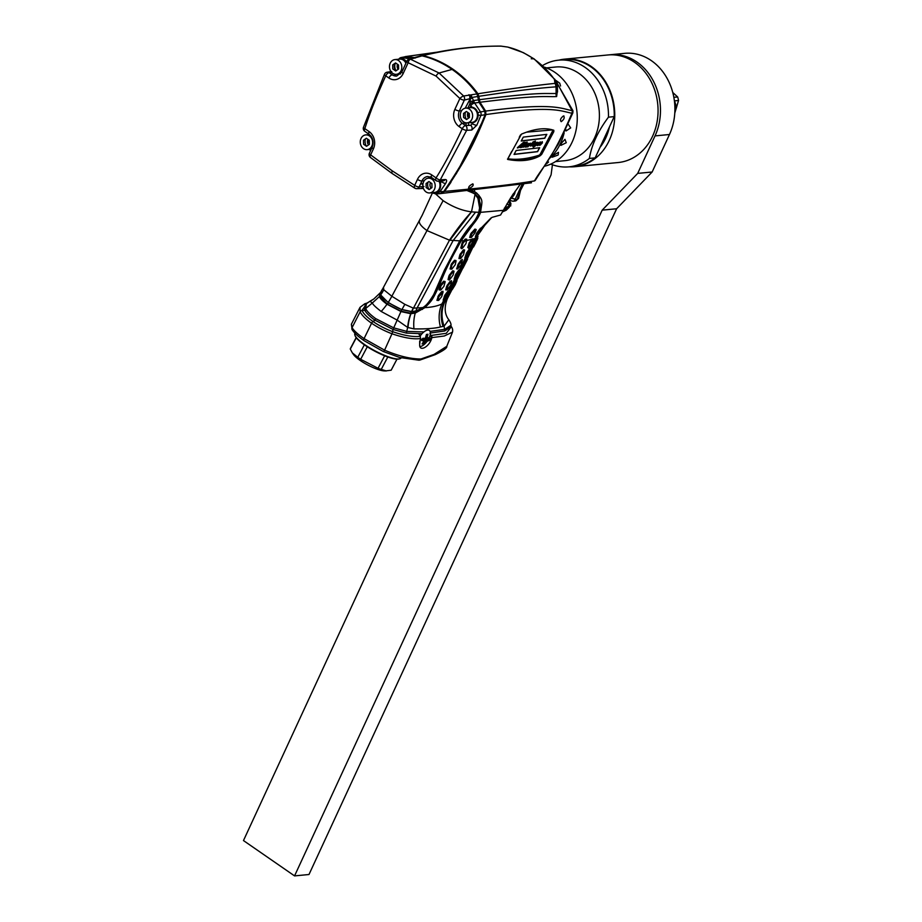 <?xml version="1.0" encoding="UTF-8"?>
<svg xmlns="http://www.w3.org/2000/svg" width="922" height="922" viewBox="0 0 922 922"><rect width="100%" height="100%" fill="white"/><g stroke="black" fill="none" stroke-linecap="round" stroke-linejoin="round"><path stroke-width="1.38" d="M442.087 192.986L443.782 191.476C468.088 155.622 475.061 139.176 485.156 114.639L484.868 111.17L479.186 102.342L477.147 93.837C470.197 84.282 461.864 76.088 452.137 69.265C442.353 62.581 432.314 58.063 422.046 55.723L422.806 55.643C433.086 57.994 443.113 62.512 452.909 69.185C462.637 76.007 470.969 84.202 477.919 93.767L479.959 102.261L485.64 111.101L485.929 114.57C475.833 139.107 468.86 155.553 444.554 191.407L440.509 193.574L444.554 191.407L450.95 182.326M422.875 184.665L420.812 183.386L422.875 184.654M422.921 184.146L421.008 182.959L422.921 184.146M394.996 75.973L395.757 74.348L394.996 75.973M398.223 69.254L398.581 68.528L398.223 69.254M415.038 57.959L404.574 56.807M405.45 56.553L414.497 57.625L405.922 56.553M554.975 83.395A4.356 3.769 85.6 0 1 555.759 86.852C530.726 88.754 511.952 91.405 478.818 96.303L477.919 93.767C508.091 89.042 533.78 85.585 554.975 83.395L554.445 79.476C548.867 71.536 541.929 64.644 533.619 58.789C525.206 53.084 516.527 49.166 507.561 47.045L501.13 46.146C476.432 45.904 450.316 49.073 422.806 55.643L419.764 56.092M465.207 108.197L470.22 98.781A3.481 1.844 107.9 0 0 470.854 94.897L477.043 93.917L479.094 102.388L474.657 103.034L470.854 94.897L463.628 96.003L439.079 72.999A3.481 1.579 -55.3 0 0 436.106 76.111L408.158 62.731A3.481 1.106 -155.2 0 1 406.913 61.083L401.923 71.881L396.714 76.042A9.151 7.607 -95.5 0 1 392.196 74.809L389.072 72.642A3.481 1.579 -55.3 0 0 385.753 75.835A3.481 1.118 -154.8 0 1 384.52 74.175L363.452 127.363A3.481 0.91 18.3 0 0 364.835 128.642C369.595 113.602 376.568 96.003 385.753 75.835L388.888 77.99A3.481 1.579 -55.3 0 1 392.196 74.809M478.207 99.876L473.482 100.579A3.481 0.726 166.2 0 1 470.059 101.674L470.358 99.092A3.481 1.706 -30.7 0 0 472.271 97.386L477.953 96.453M479.094 102.388L484.799 111.228L480.5 111.896L474.657 103.034A3.481 1.106 -35.7 0 0 470.727 105.419L469.84 103.829L467.95 107.909M484.799 111.228L485.087 114.708L480.892 115.411A3.481 2.778 -99.8 0 0 480.5 111.896A3.481 0.957 -30.9 0 0 477.815 113.014M440.37 183.063L441.408 181.473A3.481 1.337 33 0 0 445.614 183.49C447.055 180.943 446.94 179.617 445.268 179.513L440.29 179.848L466.659 130.313L471.753 130.025L476.824 125.242L480.892 115.411A3.481 1.014 21.6 0 1 478.08 114.835M485.087 114.708C473.966 142.737 460.193 168.323 443.793 191.465L439.955 191.764L445.614 183.49M572.147 112.138L571.928 113.233C552.52 159.518 543.542 165.303 534.449 180.931A4.137 2.201 15.8 0 0 535.279 180.297L534.449 180.931C520.942 183.063 501.729 186.29 444.554 191.407L440.14 193.62L436.221 194.012L439.955 191.764A3.481 1.418 36.2 0 1 438.227 191.338M367.913 141.25L369.33 141.135M394.386 75.846L395.112 74.302M397.785 68.781L398.546 67.248M389.81 73.161L391.377 72.319M400.632 58.593A3.481 1.902 96.3 0 1 401.888 57.51A3.481 2.847 77.4 0 0 401.105 57.544L405.911 56.645L401.888 57.51L411.074 59.043M405.911 56.645L415.05 58.086M414.404 57.775L415.972 57.199M414.232 57.89A3.481 3.377 23.1 0 1 416.548 57.325L414.67 57.544A3.481 3.239 45.8 0 0 413.978 57.948M420.616 55.885L414.67 57.544M452.068 69.415L439.068 72.999L410.44 59.204L422.046 55.862C432.441 58.293 442.456 62.811 452.068 69.415C461.576 76.019 469.909 84.19 477.043 93.917M419.787 56.219L422.046 55.862M470.059 101.674L469.84 103.829A3.481 0.692 -23.3 0 1 474.162 102.158M465.748 108.116L470.554 107.655A7.411 6.166 84.5 0 1 476.386 111.101A7.411 6.166 84.5 0 1 476.697 118.788A7.411 6.166 84.5 0 1 471.983 122.396L467.166 122.868A7.411 6.166 84.5 0 1 461.346 119.422A7.411 6.166 84.5 0 1 461.035 111.735A7.411 6.166 -95.5 0 1 465.748 108.116A7.411 6.166 -95.5 0 1 471.568 111.574A7.411 6.166 -95.5 0 1 471.891 119.249A7.411 6.166 84.5 0 1 467.166 122.868A9.151 7.607 -95.5 0 0 467.247 122.937L462.441 123.398L465.564 125.565A3.481 1.579 124.7 0 0 462.256 128.746A3.481 1.106 24.4 0 0 466.659 130.313A3.481 2.824 86.9 0 0 465.564 125.565L470.646 125.288A3.481 2.835 86.8 0 1 471.753 130.025M436.602 180.724A3.481 1.579 -55.3 0 1 436.002 180.585A3.481 1.579 -55.3 0 1 436.06 177.9C444.139 165.165 452.863 148.776 462.256 128.746L459.121 126.591A12.631 10.511 -95.5 0 1 454.892 109.315A3.481 1.106 -155.2 0 0 459.363 110.894L461.634 110.675M431.738 174.915A3.481 1.579 -55.3 0 0 431.68 177.6L436.002 180.585A3.481 3.481 0 0 0 438.227 181.196A3.481 2.858 -93.9 0 0 440.29 179.848A3.481 1.302 -148.4 0 1 436.06 177.9L431.738 174.915A12.631 10.511 -95.5 0 0 417.459 179.387L414.693 185.368A3.481 1.106 24.8 0 0 419.164 186.947A3.481 2.893 84.3 0 1 416.986 188.653L423.44 188.468M443.252 180.85A3.481 2.858 -94 0 0 445.268 179.513M441.408 181.473L441.58 180.378M424.201 180.747L421.93 180.966L419.164 186.947L423.993 186.475M415.384 188.284A3.481 1.648 -59 0 1 414.819 188.169A3.481 3.481 0 0 0 416.963 188.653M414.796 188.157A3.481 1.648 -59 0 1 414.693 185.368L392.311 170.893A3.481 1.579 124.7 0 0 392.23 173.555L414.819 188.169M363.452 127.363A3.481 3.481 0 0 0 364.778 131.316A3.481 1.579 124.7 0 1 364.835 128.642L369.157 131.627A12.631 10.511 84.5 0 1 373.398 148.903A3.481 1.106 -155.2 0 1 372.154 147.255L369.388 153.236A3.481 1.106 24.8 0 0 370.632 154.884A3.481 1.51 128.2 0 0 370.379 157.431M368.281 139.591L367.797 143.671M384.532 74.163A3.481 3.481 0 0 1 387.182 72.193A3.481 2.962 81.8 0 1 389.072 72.642L391.527 72.296M397.912 64.575L397.186 66.407M415.626 57.856A3.481 2.766 -103.8 0 0 414.451 57.832L409.195 59.181A3.481 3.481 0 0 0 406.913 61.083M388.888 77.99A12.631 10.511 84.5 0 0 403.168 73.529L408.158 62.731A3.481 1.832 106.1 0 1 410.44 59.204A3.481 2.743 -104.8 0 0 409.195 59.181M468.918 94.724A3.481 2.766 -103.8 0 1 469.575 98.769L464.354 100.095A3.481 1.106 -155.2 0 1 459.882 98.516L436.106 76.111M459.121 126.591A3.481 1.579 124.7 0 1 462.441 123.398A9.151 7.607 -95.5 0 1 459.363 110.894L464.354 100.095A3.481 2.743 -104.8 0 0 463.628 96.003A3.481 1.187 141.4 0 0 459.882 98.516L454.892 109.315M430.113 176.794A9.151 7.607 -95.5 0 0 428.292 178.188M470.646 125.288L472.375 123.744A3.481 1.06 23.2 0 0 476.824 125.242M472.375 123.744L472.813 122.73M472.006 107.217L470.727 105.419M466.209 125.53A40.522 33.711 84.5 0 1 465.91 123.064M470.877 96.948A40.522 33.711 84.5 0 1 471.557 95.715M468.779 125.392A30.495 25.378 84.5 0 1 468.422 122.741M468.272 117.797A30.495 25.378 84.5 0 1 468.768 113.129M470.312 107.263A30.495 25.378 84.5 0 1 470.935 105.696M472.444 102.619A30.495 25.378 84.5 0 1 473.574 100.798M506.962 203.866L509.762 205.86L504.403 208.061M502.571 211.841L506.224 210.216L509.324 207.173A0.876 0.795 -115.4 0 0 509.209 206.182M509.232 200.558L509.578 205.687L507.077 203.658M503.919 209.225L509.324 207.173L506.224 210.216M464.965 239.42L466.705 239.167M425.872 306.231L425.261 306.288M472.513 238.786L472.041 239.755M468.63 246.658L468.088 247.764M462.279 259.428L461.242 261.491M451.515 280.691L451.031 281.648M572.297 113.21A3.481 3.227 -97 0 0 572.424 110.698L572.251 110.686A3.481 3.135 -73.6 0 1 571.928 113.233C560.634 111.147 552.635 105.096 485.929 114.57L485.64 111.101L479.959 102.261L478.818 96.303L478.045 96.384M456.183 173.935L485.929 114.57L485.156 114.639M539.139 155.196A120.252 50.387 127.9 0 0 539.439 155.069L540.246 155.691L541.744 154.239L553.822 131.627L553.822 130.279C545.305 127.374 534.506 128.665 521.437 134.139L507.573 159.322M540.246 155.691C531.452 160.624 520.619 161.88 507.745 159.448M563.48 115.93C564.898 117.52 564.137 119.434 561.198 121.669C559.815 120.091 560.576 118.177 563.48 115.93L564.01 116.034M469.01 188.514C468.088 187.178 469.356 185.622 472.848 183.835C473.885 185.207 472.606 186.774 469.01 188.514L468.514 188.422M507.515 159.033A120.252 50.387 127.9 0 0 538.794 155.334M553.235 130.083A1.74 0.726 -52.1 0 1 552.958 130.959L540.891 153.582A1.74 0.726 -52.1 0 1 539.439 155.069M572.251 110.686C560.783 108.404 552.589 102.377 485.64 111.101L484.868 111.17M557.464 90.368L556.623 96.556C545.962 97.144 543.312 94.401 479.959 102.261L479.186 102.342M572.239 110.928L555.954 80.929M555.759 86.852L557.349 85.031L557.51 91.993L556.116 93.445A4.356 3.838 -87.8 0 0 556.623 96.556M557.349 85.031L555.182 79.822L534.207 58.962A4.356 1.982 -55.3 0 0 533.619 58.789L531.245 58.778M555.159 83.383A4.356 3.849 77.6 0 1 556.047 86.829L556.116 93.445C545.398 93.998 542.632 91.543 479.071 99.749L478.311 99.83M477.147 93.837L477.919 93.767L462.026 76.33M443.136 63.272L432.856 58.662M501.13 46.146A4.356 3.584 -89.2 0 0 500.658 46.1C473.747 46.077 447.331 49.258 421.4 55.654L421.458 55.643M438.031 52.047L406.683 56.473M554.445 79.476A4.356 1.671 -34.9 0 1 555.182 79.822M507.561 47.045A4.356 2.063 -76.8 0 1 507.792 47.068L523.362 52.646L534.207 58.962M419.671 341.221L419.671 344.563C419.153 352.55 429.836 346.591 431.865 337.613L444.3 336L452.518 332.104L446.767 346.338L434.02 354.44L420.962 358.992C410.613 359.004 398.488 356.065 384.589 350.153L391.977 333.776A32.985 10.522 -155.2 0 1 371.578 323.207L364.063 338.616A2.616 1.187 124.7 0 0 364.006 340.61C358.22 336.634 354.279 333.015 352.181 329.765L351.374 324.267L360.018 307.349L360.168 311.774L352.066 327.656L351.42 324.152M419.671 344.563L420.397 338.558C413.436 339.469 403.963 337.867 391.977 333.776L392.68 331.678C404.193 335.631 413.413 337.175 420.351 336.311L420.397 338.558M452.518 332.104L452.518 332.093C452.944 330.157 452.552 328.336 451.365 326.653L451.042 326.238M352.169 329.742A2.616 2.374 148.6 0 1 352.066 327.656C353.967 330.721 357.967 334.375 364.063 338.616L384.589 350.153A2.616 0.599 -65.3 0 1 383.333 351.547A2.616 0.599 -65.3 0 1 383.229 351.42M430.136 335.182L431.796 336.426M429.652 340.16L427.209 341.186M419.084 360.214L420.962 358.992M431.865 337.613L429.917 333.349M431.473 335.401L446.271 333.315L451.365 326.653M418.657 333.695L420.351 336.311M370.563 300.906L367.037 303.108L361.977 310.437A31.844 10.154 24.8 0 0 372.984 321.478A2.616 1.187 124.7 0 0 371.578 323.207A32.985 10.522 24.8 0 1 360.168 311.774A2.616 2.328 -24.3 0 1 361.977 310.437L365.619 310.299M479.728 208.845L477.619 196.49L474.922 194.023L468.249 190.647M467.489 190.727L474.726 193.735L477.365 196.167L479.186 199.89M468.814 190.589L474.726 193.735L475.89 192.675M475.717 192.387L476.478 192.917M471.038 190.335L475.994 192.571M471.119 190.324L474.565 191.903M478.864 195.268L479.97 211.714C475.994 222.686 470.139 224.3 460.389 240.792C436.475 282.028 436.993 298.866 422.276 308.605L415.084 312.454L410.935 313.192L411.327 311.59M422.264 307.948L422.276 308.605M415.303 311.163L415.084 312.454M422.622 307.66L422.737 307.579C425.296 306.703 428.949 302.37 433.709 294.579L444.266 270.434L459.744 240.849L449.832 240.239L471.499 211.853C462.233 210.712 452.771 206.977 443.113 200.65L426.99 230.581L449.487 240.181C457.047 229.013 464.377 219.574 471.499 211.853L475.049 194.496C483.566 205.076 479.117 205.237 478.991 212.314C476.962 217.166 475.026 220.531 473.205 222.421C471.903 224.933 470.554 224.069 459.767 240.815L472.767 223.055C475.395 220.001 477.492 216.405 479.071 212.279L479.025 212.187M478.991 212.314L475.591 212.152L453.094 240.619L417.09 307.983L413.252 308.109L404.862 304.352L391.838 296.25L426.99 230.581C420.34 225.763 418 222.167 419.983 219.77M422.737 307.579L417.09 307.983A32.593 24.64 -92.1 0 0 415.914 310.979L411.823 311.59A32.593 21.148 -75.8 0 1 413.448 308.144L449.487 240.181M418.53 309.953L422.322 307.856M411.823 311.59L401.98 309.515C399.56 308.905 394.996 306.519 388.266 302.358C382.907 298.163 380.394 295.639 380.717 294.81L381.627 290.879M475.591 212.152L471.857 211.887M476.513 192.894C483.727 200.535 482.068 200.731 480.604 212.014L479.002 195.429L474.853 191.914L474.357 189.967M491.991 217.385L500.565 215.01L510.788 197.7L520.112 184.481M452.264 289.139L447.377 298.624L444.635 302.197L441.903 303.949C437.731 305.989 432.026 307.222 424.777 307.648L424.569 307.349C429.64 303.499 434.193 296.723 438.238 287.019L448.08 264.441L460.677 240.988L471.995 225.222C476.34 220.024 479.06 215.702 480.143 212.256L480.604 212.014M477.93 236.505L473.724 243.201L472.571 246.785L473.228 246.358M477.988 236.389L477.17 238.153M477.147 238.141L477.619 236.954M456.344 280.807L456.655 280.034L455.871 280.392L453.175 284.345L451.377 289.128L452.183 288.793M464.02 263.438L463.57 264.476M455.871 280.392L456.966 280.737L455.203 284.806L452.333 289.462L451.377 289.128M452.541 285.566L453.486 285.59L452.299 289.139L456.505 280.945L453.831 284.921L453.175 284.345M476.847 237.876L477.838 238.141L476.57 241.068M476.052 242.175L473.505 247.027L472.571 246.785M473.724 243.201L474.657 243.189L473.482 246.739L474.991 242.509L474.334 241.956M470.139 249.447L470.208 248.341L469.217 249.182L466.486 253.112L464.838 257.976L465.08 258.621L465.921 257.803M459.605 270.561L459.594 269.512L458.591 270.342L455.779 274.214L454.12 279.078L454.408 279.723L455.261 278.928M448.807 291.559L448.853 290.557L447.746 291.352L444.865 295.167L443.182 300.019L443.666 300.572L444.346 299.892M447.746 291.352L448.415 291.94L448.91 291.214M448.979 291.49L447.631 296.158L444.577 300.249L443.182 300.019M458.591 270.342L459.894 270.838L458.488 275.148L455.272 279.47L454.12 279.078M469.217 249.182L470.474 249.297L469.425 253.273L466.394 257.906L465.783 258.01L467.154 253.688L466.486 253.112M477.469 238.406L474.991 242.509L477.469 238.406M477.193 237.334L476.467 237.772L477.469 235.767M472.433 239.582L473.055 239.501L472.029 243.143L468.457 248.202L469.298 244.157L472.537 239.144L466.394 240.573M469.125 243.12L467.8 247.476L468.422 247.396M460.827 247.903L462.291 247.983L460.827 247.903L461.795 247.995L462.844 243.443L462.141 242.797L460.827 247.903M466.44 240.354L466.693 239.19L465.23 239.109L462.141 242.797M461 241.161C450.247 260.442 446.755 266.896 439.575 284.852C432.844 299.431 432.188 300.607 424.777 307.648L415.246 313.1A32.593 24.64 -92.1 0 0 413.978 328.9L407.685 327.448L397.025 320.026L381.178 311.463A32.593 14.798 124.7 0 0 386.998 304.214L401.162 311.613L410.739 313.699L415.246 313.1M451.377 281.36L450.27 281.164L446.709 286.166L445.706 289.831L446.916 289.739M462.164 260.361L461.115 260.154L458.257 263.992L456.632 268.89L457.808 268.763M443.021 292.113L442.94 291.294L441.58 291.721L438.526 295.432L436.936 300.342L438.261 300.318M453.831 271.045L452.61 270.849L448.979 275.793L448.069 279.527L449.245 280M463.397 249.804L464.619 249.989L463.397 249.804L459.836 254.795L458.949 258.552L460.239 258.506M445.049 281.498L443.655 281.222L440.52 284.875L439.056 289.865L440.497 289.923M455.975 260.523L454.558 260.258L451.457 263.923L450.063 268.97L451.526 269.04M444.231 296.377L445.176 296.446L444.127 300.076L445.533 295.778L444.865 295.167M448.415 291.94L445.533 295.778L448.415 291.94M455.157 275.436L456.102 275.482L455.076 279.124L456.448 274.802L455.779 274.214M459.26 270.93L456.448 274.802L459.26 270.93M469.886 249.758L467.154 253.688L469.886 249.758M450.27 281.164L451.607 281.706L450.581 285.359L447.343 289.854L446.663 289.9L448.023 285.566L447.354 284.956M450.939 281.763L448.023 285.566L450.939 281.763M457.635 265.213L458.591 265.271L457.589 268.936L456.632 268.89M462.314 260.292L461.058 264.994L457.589 268.936L458.937 264.602L462.268 260.016M437.881 296.63L438.849 296.734L442.986 292.343L441.65 296.688L438.642 300.422L436.936 300.342M437.904 300.434L438.849 296.734M439.206 296.066L438.526 295.432M441.58 291.721L442.986 292.343M452.61 270.849L454.016 271.437L453.048 275.136L449.752 279.585L449.026 279.608L450.305 275.217L449.613 274.595M449.752 279.585L448.069 279.527M448.979 275.793L449.948 275.885M450.305 275.217L453.29 271.46M464.619 249.989L463.524 254.772L460.631 258.598L458.949 258.552M459.836 254.795L460.804 254.875L459.917 258.621L461.15 254.195L460.458 253.573M464.089 250.415L461.15 254.195L464.089 250.415M445.142 281.959L443.92 286.327L440.831 290.015L439.056 289.865M439.886 286.074L440.866 286.189L440.52 284.875M440.025 289.981L440.866 286.189M443.655 281.222L445.153 281.901M441.212 285.532L444.346 281.867M454.558 260.258L456.067 260.938L455.238 264.729L451.849 269.12L450.063 268.97M450.835 265.144L452.16 264.579L451.457 263.923M451.042 269.074L451.815 265.248M452.16 264.579L455.261 260.891M462.613 248.041L463.628 246.785L461.795 247.995M464.112 240.458L464.815 241.091L466.751 239.801L465.956 243.615L463.628 246.785M462.844 243.443L464.815 241.091L466.509 240.965M443.39 300.03A32.593 23.891 130.5 0 0 443.298 300.687M430.101 331.378L444.773 329.338L451.008 325.236C451.181 324.06 450.455 322.227 448.818 319.75L444.104 326.158L440.451 326.964C434.804 328.439 425.976 329.085 413.978 328.9M400.955 311.532L393.717 327.863L406.821 331.401L423.89 331.932M373.825 298.959L369.895 301.31L372.373 302.969L365.711 308.49C366.691 311.048 370.01 314.425 375.669 318.609L393.717 327.863L393.129 329.5L406.302 333.073L421.988 333.741M430.413 333.003L444.773 330.975L451.054 326.768L451.008 325.236M393.129 329.5L374.758 320.084L375.669 318.609M380.602 292.458L373.859 298.935A32.593 31.325 54.7 0 1 369.895 301.31L366.334 303.718L365.711 308.49L364.57 309.746C365.608 312.397 369.007 315.843 374.758 320.084M364.57 309.746L365.193 304.779L366.334 303.718M443.666 300.572L441.903 303.949A32.593 27.729 -111.8 0 0 440.451 326.964M481.399 229.013L491.472 217.799M480.811 229.14L481.503 227.734L480.42 228.322L476.616 233.197L475.36 236.735L475.683 237.277L476.374 236.505M481.503 227.734L491.057 217.926M503.712 210.285L480.489 212.348C479.463 215.69 476.881 219.862 472.756 224.853L461.173 240.849L463.835 240.78M475.983 229.417L474.888 229.117L470.785 233.762L469.667 237.415L470.935 237.357M476.616 233.197L477.55 233.266L476.305 236.77L475.36 236.735M474.888 229.117L475.498 229.785L472.145 233.278L471.511 232.621M413.252 308.109A32.593 20.906 -75.1 0 0 411.592 311.59M410.739 313.699A32.593 20.906 -75.1 0 0 407.685 327.448L406.302 333.073M383.54 287.549L383.759 289.762L391.838 296.25A32.593 14.798 124.7 0 1 388.266 302.358M383.079 288.09L422.241 215.16L432.349 193.078M379.426 293.83A32.593 31.325 54.7 0 0 380.348 292.677L379.345 296.584L372.373 302.969C372.765 304.433 375.703 307.268 381.178 311.463M379.345 296.584C380.244 298.624 382.791 301.171 386.998 304.214M435.76 194.046L443.113 200.65M401.738 309.642L411.108 311.578L410.705 313.203L400.966 311.21L387.24 304.064C383.103 301.068 380.579 298.555 379.691 296.527L387.436 304.179L388.393 302.727L401.738 309.642L400.966 311.21M380.06 296.757L381.109 295.374L388.393 302.727M380.037 296.688L380.417 293.68M453.313 284.564L452.852 285.566M479.624 232.724L476.374 237.115L477.942 232.621L481.618 228.506L479.624 232.724M463.028 268.037L462.291 268.048L463.443 264.476L464.204 264.487L463.028 268.037L464.538 263.807L464.008 263.346L466.613 259.336L467.131 259.774L464.538 263.807L467.535 259.255L463.028 268.037M469.644 243.477L469.114 243.016L471.684 239.443L472.202 239.904L469.644 243.477M474.461 242.14L474.012 243.201M473.966 243.201L474.461 242.071M445.015 295.42L444.577 296.4M444.542 296.4L445.049 295.34M455.941 274.445L455.503 275.447M455.456 275.447L455.964 274.364M447.516 285.209L446.225 289.934L447.481 285.209M457.957 265.225L461.772 259.946L457.992 265.236M475.014 229.348L475.717 229.278L474.98 229.417M476.87 233.22L481.077 228.114L476.905 233.22M470.116 237.161L471.223 233.554L470.116 237.161M471.338 237.484L470.635 237.507L471.741 233.911L476.225 229.682L474.807 233.139L471.338 237.484M535.29 141.054L534.022 142.749M534.368 141.55L534.23 142.841L535.498 141.031L532.985 141.953L530.427 146.068L532.513 145.33L532.697 146.241L535.313 144.362L533.262 147.313L537.883 144.109L537.722 145.653L539.624 144.328L539.819 145.411L542.367 142.956L542.297 141.734L538.379 144.973L540.292 141.965L537.48 144.155L538.218 142.449L536.35 142.484L534.944 144.362L535.325 142.518L531.452 145.757L534.241 141.458L531.326 145.664M535.198 142.426L535.209 143.924M537.169 142.391L538.102 142.357L537.872 143.544M537.077 142.518L538.102 142.357M540.165 141.873L539.624 143.313M540.096 142.437L538.275 144.881M542.182 141.642L540.857 144.627L539.693 145.307L539.508 144.235L537.422 145.538M539.693 145.307L539.508 144.235M537.595 145.549L537.757 144.005L533.342 147.186M534.76 144.892L532.582 146.137L532.386 145.227L530.3 145.976M532.582 146.137L532.386 145.227M537.146 143.325L535.993 144.938M534.737 143.59L533.7 145.088M541.825 142.714L540.488 144.535M526.577 132.146L552.416 129.921A1.74 0.726 -52.1 0 1 552.451 131.258L540.43 153.79A1.74 0.726 -52.1 0 1 538.874 155.311C527.499 158.838 517.357 160.013 508.471 158.861A1.74 0.726 -52.1 0 1 508.448 157.524L511.71 151.404M519.247 137.274L520.469 134.992A1.74 0.726 -52.1 0 1 520.504 134.923M546.827 134.358L523.304 137.113L521.23 141.008L544.752 138.254L546.827 134.358M514.073 154.423L537.595 151.669L539.693 147.739L516.17 150.482L514.073 154.423M517.749 147.393L517.438 147.969L518.74 147.555L521.299 145.469L520.446 147.67L525.125 146.229L525.286 147.105L528.006 146.782L530.784 143.244L528.894 144.305L528.145 146.368L527.833 145.664L527.269 146.172L529.101 143.348L526.727 144.086L524.434 146.471L527.326 142.103L526.047 142.253L524.422 145.238L522.866 146.656L525.137 142.737L521.08 146.99L524.756 142.184L523.454 142.345L517.749 147.393M520.907 145.088L523.166 142.795L520.907 145.088M526.704 144.789L527.615 143.878L527.476 144.673L525.713 146.598L526.704 144.789M535.843 144.558L537.434 142.726L535.843 144.558M535.025 143.002L533.1 145.757L535.025 143.002M542.101 142.138L540.177 144.904L542.101 142.138M546.642 134.382L544.625 138.162L521.287 140.882M539.508 147.75L537.468 151.577L514.13 154.297M524.537 142.207L521.748 146.368M525.206 142.726L524.699 143.728M524.906 143.82L522.82 146.529M527.119 142.126L524.457 146.287M528.894 143.371L527.361 145.953M528.341 145.227L528.018 146.264M530.657 143.141L527.88 146.69L525.16 147.001L524.998 146.137L523.466 147.209L523.373 146.494L520.135 147.566M525.16 147.001L524.998 146.137M523.466 147.209L523.373 146.494M521.921 147.382L521.737 146.771M521.08 145.503L517.323 147.866M522.901 142.898L520.999 144.961M527.349 144.57L525.644 146.494M428.476 339.215A9.589 4.356 -55.3 0 1 426.333 342.293A20.791 20.791 0 0 0 428.476 339.215A9.589 4.356 -55.3 0 0 429.191 337.809A9.589 4.356 124.7 0 0 426.759 330.283A9.589 4.356 124.7 0 0 420.213 336M425.906 336.657L427.243 337.129M427.301 340.126L425.757 340.587L424.535 339.377L426.171 338.916L427.301 340.126L428.246 338.766L428.407 337.729L426.863 338.19L427.992 334.283L426.448 334.432L425.33 338.339L422.991 338.259L421.723 339.4L421.884 340.656L421.561 340.091M426.333 342.293A9.589 4.356 -55.3 0 1 419.971 346.58M421.884 340.656L424.224 340.737L422.057 343.941L423.601 343.791L425.757 340.587M421.17 339.4L423.567 339.469L424.224 340.737M401.151 357.84L401.116 357.92A26.139 5.947 -152.2 0 1 399.825 358.808A26.139 5.947 -152.2 0 1 397.152 358.958A26.139 5.947 -152.2 0 1 372.373 349.403A26.139 5.947 -152.2 0 1 354.866 335.055A26.139 5.947 -152.2 0 1 354.878 333.499L355.005 333.268M399.825 358.808L399.145 358.992A25.62 5.82 -152.2 0 1 396.529 359.142A25.62 5.82 -152.2 0 1 372.246 349.772A25.62 5.82 -152.2 0 1 355.097 335.723L354.866 335.055M357.771 357.298A23.096 5.244 -152.2 0 0 360.663 359.303L378.043 368.281A23.096 5.244 -152.2 0 0 381.235 369.422L386.353 370.932L384.509 370.909A19.166 4.356 27.8 0 1 383.875 370.886A19.166 4.356 -152.2 0 1 367.21 364.709A19.166 4.356 -152.2 0 1 353.506 354.532L352.342 352.872L357.771 357.298L364.351 344.828M356.157 337.602L350.441 348.424A23.096 5.244 -152.2 0 0 350.291 349.092L352.342 352.872M360.663 359.303L367.279 346.787M378.043 368.281L384.647 355.788M391.147 370.206L396.967 359.177L391.285 369.999A23.096 5.244 27.8 0 1 391.147 370.206L385.615 370.898M350.291 349.092L356.284 337.752M381.235 369.422L387.805 356.987M510.558 198.034L515.225 199.221L510.742 197.631M511.065 200.708A3.308 1.498 -55.3 0 1 510.5 200.581A3.308 1.498 -55.3 0 1 510.131 199.648M518.475 197.389L517.38 199.002L517.83 197.377L522.993 184.077M517.38 199.002L518.291 197.792M515.11 201.019A3.308 2.754 -95.5 0 0 517.196 199.406L515.041 199.613A3.308 2.754 -95.5 0 1 512.932 201.238L515.087 201.031L518.475 198.587M514.995 191.361A4.356 1.982 -55.3 0 1 514.614 193.77A4.356 1.982 -55.3 0 1 510.604 197.976M512.056 195.741L513.6 193.424M427.209 337.256A2.005 0.922 -160.6 0 1 425.733 337.198M423.936 338.328A2.005 0.922 -160.6 0 1 423.117 338.362M425.791 339.077A2.005 0.922 -160.6 0 1 426.944 337.994M427.405 338.086A2.005 0.922 -160.6 0 1 428.269 338.409M422.875 339.077A2.005 0.922 -160.6 0 1 424.788 339.342M425.422 341.198A2.005 0.922 -160.6 0 1 424.062 341.025M428.638 340.299L429.491 337.901A2.005 0.922 -160.6 0 1 429.237 337.706M429.767 336.403A2.005 0.922 -160.6 0 1 431.392 336.784M423.152 338.27L422.725 339.492M427.773 340.356A2.005 0.922 -160.6 0 1 429.11 340.391M424.235 342.293A2.005 0.922 -160.6 0 1 424.132 341.762A2.005 0.922 -160.6 0 1 425.33 341.347M422.991 342.719L424.881 342.062M427.174 341.221L429.583 340.287L431.899 336.576M396.022 70.775A7.837 6.523 84.5 0 1 395.284 63.122M398.465 59.239A7.837 6.523 84.5 0 1 404.435 59.665A7.837 6.523 84.5 0 1 406.533 61.912M397.543 64.321A4.622 3.838 -95.5 0 0 398.12 69.323M468.71 107.839A7.837 6.523 84.5 0 1 474.669 108.254A7.837 6.523 84.5 0 1 477.677 118.004A7.837 6.523 84.5 0 1 470.128 122.58M467.95 112.565A4.622 3.838 -95.5 0 0 468.526 118.143M430.516 182.637A4.622 3.838 -95.5 0 0 431.093 188.215M439.633 181.104A7.837 6.523 84.5 0 1 439.471 189.794A7.837 6.523 84.5 0 1 432.695 192.652M367.936 139.349A4.622 3.838 -95.5 0 0 368.512 144.927M371.082 149.571A7.837 6.523 84.5 0 1 370.114 149.364M394.927 59.584A7.411 6.166 -95.5 0 1 400.759 63.03A7.411 6.166 -95.5 0 1 401.07 70.717A7.411 6.166 84.5 0 1 396.356 74.325A7.411 6.166 84.5 0 1 390.525 70.879A7.411 6.166 84.5 0 1 390.213 63.203A7.411 6.166 -95.5 0 1 394.927 59.584L399.745 59.123A7.411 6.166 84.5 0 1 405.911 63.261M395.63 70.913A7.411 6.166 84.5 0 1 394.72 63.514M395.55 62.938L392.691 64.92L392.784 68.931L395.734 70.971L398.592 69L398.5 64.978L395.55 62.938M466.451 119.445A7.411 6.166 84.5 0 1 465.529 112.058M466.371 111.47L463.512 113.452L463.593 117.474L466.544 119.514L469.413 117.532L469.321 113.51L466.371 111.47M428.315 178.188A7.411 6.166 -95.5 0 1 434.135 181.646A7.411 6.166 -95.5 0 1 434.458 189.321A7.411 6.166 84.5 0 1 429.733 192.94A7.411 6.166 84.5 0 1 423.913 189.494A7.411 6.166 84.5 0 1 423.601 181.807A7.411 6.166 -95.5 0 1 428.315 178.188L432.026 177.831M438.941 181.15A7.411 6.166 84.5 0 1 439.264 188.86A7.411 6.166 84.5 0 1 434.55 192.468L429.733 192.94M429.018 189.517A7.411 6.166 84.5 0 1 428.096 182.118M428.937 181.542L426.079 183.524L426.16 187.546L429.11 189.586L431.969 187.604L431.888 183.582L428.937 181.542M365.734 134.9A7.411 6.166 -95.5 0 1 371.566 138.346A7.411 6.166 -95.5 0 1 371.877 146.033A7.411 6.166 84.5 0 1 367.163 149.641A7.411 6.166 84.5 0 1 361.332 146.195A7.411 6.166 84.5 0 1 361.021 138.519A7.411 6.166 -95.5 0 1 365.734 134.9L369.422 134.543M366.437 146.229A7.411 6.166 84.5 0 1 365.527 138.83M366.357 138.254L363.498 140.236L363.591 144.247L366.541 146.298L369.399 144.316L369.307 140.294L366.357 138.254M609.039 54.871A54.029 44.948 84.5 0 1 610.237 54.744A54.029 44.948 84.5 0 1 652.741 79.891A54.029 44.948 84.5 0 1 655.023 135.903L637.701 173.394L602.181 210.158L294.556 875.9L243.477 840.564L551.091 174.811L552.428 164.738M602.804 141.331A36.684 30.518 -95.5 0 0 603 141.446L603 143.094M610.237 54.744L624.678 53.349A54.029 44.948 84.5 0 1 667.182 78.497A54.029 44.948 84.5 0 1 669.464 134.508L652.142 171.999L616.611 208.764L308.997 874.505L294.556 875.9M602.181 210.158L616.611 208.764M637.701 173.394L652.142 171.999M606.895 135.315L605.5 136.041A41.893 34.852 84.5 0 1 605.339 135.845M674.328 100.36L676.587 107.102L674.789 113.083M674.892 107.275L676.587 107.102M604.014 138.715L604.705 140.098M607.978 132.33L607.471 131.224M608.082 129.898A42.7 35.52 -95.5 0 0 608.508 130.613M542.539 65.566A53.591 44.59 -95.5 0 1 558.64 60.161A53.591 44.59 -95.5 0 1 585.101 67.398A53.591 44.59 84.5 0 1 608.451 117.175L614.225 116.61L595.163 157.869A53.591 44.59 84.5 0 1 574.717 166.294L568.943 166.847A53.591 44.59 84.5 0 1 550.78 164.116M558.64 60.161L564.425 59.607A53.591 44.59 84.5 0 1 614.225 116.61M608.451 117.175C597.905 131.327 591.544 145.088 589.389 158.434L595.163 157.869M589.389 158.434A53.591 44.59 84.5 0 1 568.943 166.847M546.492 67.905L555.666 67.018A47.057 39.15 -95.5 0 1 578.889 73.368A47.057 39.15 84.5 0 1 598.701 124.389A47.057 39.15 84.5 0 1 564.713 160.693L555.54 161.581M544.187 67.099A50.975 42.412 -95.5 0 1 555.044 72.446A50.975 42.412 84.5 0 1 576.918 124.608A50.975 42.412 84.5 0 1 544.89 166.144M550.261 157.812A50.975 42.412 -95.5 0 0 564.149 132.86A50.975 42.412 84.5 0 1 550.261 157.812M547.587 162.007L548.555 162.018L546.297 163.989M553.361 155.472L558.467 152.337L558.167 155L552.232 157.213L553.361 155.472M561.452 143.175L564.979 139.349L566.258 142.714L560.887 145.388L561.452 143.175M568.183 124.193L570.695 127.893L566.004 130.982L565.785 129.437M555.978 80.514L559.723 83.153L560.553 86M672.772 92.5L677.658 96.948A21.782 18.129 84.5 0 1 678.523 100.486L676.172 108.566M673.844 97.317L677.658 96.948M674.512 100.878L678.523 100.486M558.893 60.137A54.029 44.948 -95.5 0 1 564.518 59.158A54.029 44.948 -95.5 0 1 591.198 66.453A54.029 44.948 84.5 0 1 613.937 125.035A54.029 44.948 84.5 0 1 574.913 166.709A54.029 44.948 84.5 0 1 569.197 166.824M564.518 59.158L607.84 54.974A54.029 44.948 84.5 0 1 634.509 62.27A54.029 44.948 84.5 0 1 657.248 120.851A54.029 44.948 84.5 0 1 618.224 162.526L574.913 166.709M600.015 147.359A49.235 40.96 -95.5 0 0 609.442 126.948M541.687 154.32A46.181 38.424 84.5 0 1 540.223 155.668M423.152 187.581A3.481 2.893 84.3 0 1 421.803 188.169M373.398 148.903L370.632 154.884L392.311 170.893M369.157 131.627A3.481 1.579 124.7 0 0 369.1 134.301L370.898 136.018C373.318 139.51 373.733 143.256 372.154 147.255M403.168 73.529A3.481 1.106 -155.2 0 1 401.923 71.881M431.68 177.6L427.762 176.494A9.151 7.607 -95.5 0 0 421.93 180.966A3.481 1.106 -155.2 0 1 417.459 179.387M476.997 233.22L477.619 232.01L476.997 233.22M503.228 211.553L506.466 208.372M503.746 210.181L504.472 209.064M501.314 46.146A4.356 3.388 -88.4 0 0 500.853 46.1L500.669 46.1M554.848 80.03A4.356 2.132 -30.3 0 1 555.701 80.56M422.979 308.121L422.403 309.435M423.809 308.409A75.915 24.214 24.8 0 0 423.117 308.017M375.358 320.153L372.984 321.478A31.844 10.154 -155.2 0 0 392.68 331.678L392.979 329.223M419.026 360.214L399.641 357.471L383.333 351.536L364.017 340.621A2.616 1.187 124.7 0 0 364.317 340.725M478.714 211.956L479.97 211.714M401.992 309.527A32.593 7.872 116.9 0 1 404.862 304.352M473.528 243.857L470.174 250.703M467.247 256.673L459.479 272.278M456.909 277.372L453.924 283.273M452.206 286.638L448.438 293.968M446.559 297.622L443.874 302.796A32.593 28.006 -119.6 0 0 443.044 326.434M465.08 258.621L459.594 269.512M454.408 279.723L448.853 290.557M470.208 248.341L475.153 238.337L476.467 237.772L474.818 241.184M475.683 237.277L475.153 238.337L472.779 239.213M444.635 302.197A32.593 28.133 -124 0 0 444.104 326.158L444.773 330.975M410.982 313.699A32.593 21.148 -75.8 0 0 408.008 327.587M453.831 284.933L453.486 285.601M449.072 291.548L444.577 300.249M459.848 270.469L455.272 279.47M470.474 249.297L465.956 258.356M380.717 294.81A32.593 29.977 144.3 0 0 383.771 289.762M380.452 292.585A32.593 31.233 56.4 0 1 379.38 293.922M373.237 299.362A32.593 31.233 56.4 0 1 369.953 301.264M473.009 239.662L472.202 239.904M476.593 236.966L481.388 229.036M509.751 199.302A23.523 19.569 -95.5 0 0 510.811 197.919M515.225 199.221L522.163 184.193M517.83 197.377L518.913 195.764M523.903 183.939L520.515 190.416L518.602 198.403M655.023 135.903L669.464 134.508M440.105 193.62L531.475 182.787M443.217 180.85L438.227 181.196M431.75 192.744L436.221 194.012M369.388 153.236A3.481 3.481 0 0 0 370.402 157.443L392.253 173.578M364.778 131.316L369.1 134.301M370.609 150.586L369.238 149.445M368.558 133.932L368.339 134.647M387.182 72.193L391.735 71.547M394.812 66.972L394.409 67.767M401.105 57.544A3.481 3.481 0 0 0 398.972 58.996M510.638 206.044L510.88 203.393L509.313 200.477M507.792 47.068L500.865 46.1M438.157 52.024L406.106 56.484M554.641 79.061L572.965 110.744L572.85 112.899L558.329 144.097L535.279 180.297M420.582 338.501L419.74 342.442M446.778 346.326C447.366 347.836 443.54 350.602 435.288 354.624L419.787 360.11M360.018 307.349L364.743 303.787L367.094 303.05M474.623 191.96L470.923 190.347M422.702 307.66C431.519 302.635 438.134 285.636 440.728 278.882L459.79 240.849M415.81 311.117L422.403 307.856M473.113 246.762L466.947 259.624M462.844 268.037L456.759 280.265M461.438 248.663L462.141 248.421M447.377 298.624C444.058 307.21 444.542 314.252 448.818 319.761M480.224 231.952L485.882 223.597L491.553 217.776M476.248 192.929L479.002 195.429M383.068 288.102L381.005 291.617M508.598 201.134L512.159 197.112M512.932 201.238L510.5 200.581M428.476 337.809L427.946 339.308M424.132 341.762L423.913 342.408M396.356 74.325L400.621 73.921M367.163 149.641L371.232 149.249"/></g></svg>
